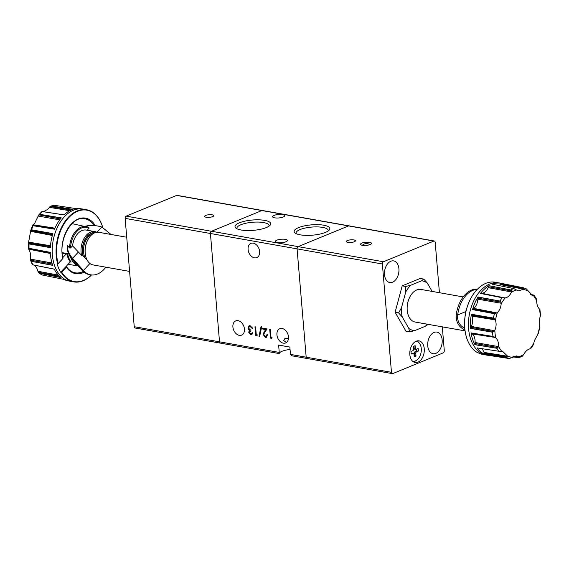 <?xml version="1.0" encoding="UTF-8"?>
<svg xmlns="http://www.w3.org/2000/svg" width="569" height="569" viewBox="0 0 569 569"><rect width="100%" height="100%" fill="white"/><g stroke="black" fill="none" stroke-linecap="round" stroke-linejoin="round"><path stroke-width="0.85" d="M412.468 361.08A10.071 6.515 100.1 0 0 412.909 361.187A10.071 6.515 100.1 0 0 421.273 348.555A10.071 6.515 100.1 0 0 416.43 341.343A10.071 6.515 100.1 0 0 415.975 341.286M354.302 241.761A4.58 1.323 -4.8 0 0 355.426 240.772A4.58 1.323 -4.8 0 0 352.41 239.784A4.58 1.323 -4.8 0 0 347.424 240.545A4.58 1.323 -4.8 0 0 346.301 241.533A4.58 1.323 -4.8 0 0 349.309 242.522A4.58 1.323 -4.8 0 0 354.302 241.761M417.938 362.168A10.989 7.105 100.1 0 0 424.296 350.81A10.989 7.105 100.1 0 0 418.976 340.867A10.989 7.105 100.1 0 0 416.174 341.201A10.989 7.105 100.1 0 0 409.815 352.56A10.989 7.105 100.1 0 0 415.135 362.51A10.989 7.105 100.1 0 0 417.938 362.168M413.414 361.834A10.989 7.105 100.1 0 0 414.36 361.535A10.989 7.105 100.1 0 0 415.761 360.746M418.955 342.737A10.989 7.105 100.1 0 0 417.12 340.909M435.826 353.377A10.989 7.105 100.1 0 0 442.184 342.019A10.989 7.105 100.1 0 0 436.864 332.076A10.989 7.105 100.1 0 0 434.069 332.41A10.989 7.105 100.1 0 0 427.71 343.768A10.989 7.105 100.1 0 0 433.03 353.719A10.989 7.105 100.1 0 0 435.826 353.377M392.589 282.203A10.989 7.105 100.1 0 0 398.947 270.851A10.989 7.105 100.1 0 0 393.627 260.901A10.989 7.105 100.1 0 0 390.832 261.242A10.989 7.105 100.1 0 0 384.473 272.601A10.989 7.105 100.1 0 0 389.786 282.544A10.989 7.105 100.1 0 0 392.589 282.203M370.12 244.57A5.498 1.593 -4.8 0 0 371.465 243.376A5.498 1.593 -4.8 0 0 367.851 242.195A5.498 1.593 -4.8 0 0 361.863 243.105A5.498 1.593 -4.8 0 0 360.518 244.293A5.498 1.593 -4.8 0 0 364.132 245.481A5.498 1.593 -4.8 0 0 370.12 244.57M466.488 309.287A15.569 10.071 100.1 0 0 465.677 311.634L457.675 314.92C457.092 320.816 459.268 325.176 464.19 328A26.743 15.349 22 0 0 464.759 328.313M477.476 289.144A26.743 17.298 100.1 0 0 471.502 290.09A26.743 17.298 100.1 0 0 456.295 314.678C455.783 321.25 458.23 326.151 463.628 329.394A26.743 15.349 22 0 0 464.951 330.105M477.284 289.344A26.743 17.298 100.1 0 0 472.882 290.332A26.743 17.298 100.1 0 0 457.675 314.92L456.295 314.678M530.6 348.769L533.53 344.501L534.391 340.703L538.402 333.256L539.746 327.637L539.632 318.725L540.55 315.062L539.924 309.643M494.504 337.033L471.032 332.915A36.587 23.663 100.1 0 0 474.937 344.722L474.93 344.572A4.346 2.809 100.1 0 1 474.98 343.512A10.014 6.479 100.1 0 0 475.079 342.524A10.384 6.714 100.1 0 0 472.227 333.896A10.014 6.479 100.1 0 0 471.673 333.498L494.504 337.033L495.706 337.751C497.74 339.657 498.657 342.424 498.451 346.052A34.425 22.269 100.1 0 0 501.787 351.301L498.935 351.279L476.957 347.894A36.587 23.663 100.1 0 0 484.617 354.252L506.488 357.645A36.089 23.343 100.1 0 0 507.847 358.164A36.089 23.343 100.1 0 0 509.248 358.541L516.673 355.931L518.679 356.799L519.17 357.488L518.772 357.745L513.33 356.578M519.049 357.73L522.392 356.13L523.857 354.331C525.564 351.201 527.57 349.387 529.881 348.882L530.287 348.577M539.519 309.87L539.917 309.614L539.391 309.017C537.648 307.16 536.738 304.394 536.645 300.717L536.275 298.689L534.035 295.155M530.578 294.578L534.014 295.268L532.385 295.389L526.154 288.718L523.181 287.75A36.089 23.343 100.1 0 1 524.554 288.127M498.885 285.553A10.384 6.714 100.1 0 0 500.187 284.6A10.014 6.479 100.1 0 0 500.77 284.016L523.601 288.44L523.16 287.743L501.517 283.39A36.587 23.663 100.1 0 0 501.289 283.341L499.376 282.957A36.636 23.692 100.1 0 0 499.205 282.921A36.636 23.692 100.1 0 0 469.645 313.064A36.636 23.692 100.1 0 0 484.155 354.515A36.636 23.692 100.1 0 0 486.225 355.035L482.932 354.451A36.636 23.692 -79.9 0 1 480.848 353.925A36.636 23.692 -79.9 0 1 477.547 352.417L476.993 352.318A36.636 23.692 100.1 0 1 465.606 333.882A36.636 23.692 100.1 0 1 472.384 295.66A36.636 23.692 100.1 0 1 495.172 282.21L499.02 282.893A36.636 23.692 100.1 0 0 469.603 313.199A36.636 23.692 100.1 0 0 484.141 354.508A36.636 23.692 100.1 0 0 486.41 355.063A36.636 23.692 100.1 0 0 486.587 355.092L488.508 355.39A36.587 23.663 100.1 0 0 489.447 355.504M474.937 344.722L497.014 348.32L497.982 347.559L498.451 346.052M470.513 328.384L470.556 328.235A4.346 2.809 100.1 0 1 470.954 327.282A10.014 6.479 100.1 0 0 471.367 326.421A10.384 6.714 100.1 0 0 472.028 316.115A10.014 6.479 100.1 0 0 471.722 315.318L494.681 319.01L493.415 318.05L471.416 314.28A36.587 23.663 100.1 0 0 470.513 328.384L492.498 332.232L493.871 331.578L494.845 330.262A34.425 22.269 100.1 0 0 495.706 337.751M487.612 312.438L472.611 309.508A4.346 2.809 100.1 0 1 473.252 308.91A10.014 6.479 100.1 0 0 473.863 308.412A10.384 6.714 100.1 0 0 477.86 299.194A10.014 6.479 100.1 0 0 477.889 298.206L500.898 302.146L499.945 301.037L477.996 296.997A36.587 23.663 100.1 0 0 472.533 309.614L494.561 313.732L497.32 312.63A34.425 22.269 100.1 0 0 495.478 320.347C496.481 323.583 496.268 326.891 494.845 330.262M480.449 293.44L480.549 293.405A4.346 2.809 100.1 0 1 481.26 293.32A10.014 6.479 100.1 0 0 481.907 293.32A10.384 6.714 100.1 0 0 488.166 287.658A10.014 6.479 100.1 0 0 488.522 286.748L511.481 290.958L510.834 289.941L489.013 285.688A36.587 23.663 100.1 0 0 480.449 293.44L502.335 297.751L505.222 297.879A34.425 22.269 100.1 0 0 501.168 303.761C500.905 307.466 499.625 310.418 497.32 312.63M501.289 283.341A36.587 23.663 100.1 0 0 492.149 284.194L513.743 288.554L516.417 289.962A34.425 22.269 100.1 0 0 511.239 292.438C509.824 295.617 507.818 297.431 505.222 297.879M463.166 296.918L420.968 289.436A16.558 10.711 100.1 0 0 407.219 310.197A16.558 10.711 100.1 0 0 415.185 322.047L465.065 330.888M427.547 324.501L425.37 326.243L414.595 330.667L409.524 331.898L408.777 328.327L402.247 316.969L398.599 312.886L395.099 312.26L402.205 285.851L420.228 278.447L423.727 279.073L427.376 283.156L432.12 291.413M398.599 312.886L401.479 307.829L405.725 292.039L405.704 286.47L402.205 285.851M405.704 286.47L410.782 285.24L421.551 280.816L423.727 279.073M409.524 331.898L406.017 331.279L395.099 312.26M405.725 292.039A25.192 16.295 -79.9 0 1 410.782 285.24M402.247 316.969A25.192 16.295 -79.9 0 1 401.479 307.829M414.595 330.667A25.192 16.295 -79.9 0 1 408.777 328.327M427.269 324.188A25.192 16.295 -79.9 0 1 425.37 326.243M421.551 280.816A25.192 16.295 -79.9 0 1 427.376 283.156M465.25 315.077L465.677 311.634M533.622 295.034L530.294 294.358L533.622 295.034M518.451 357.702L512.854 356.848M509.248 358.541L487.59 355.22A36.587 23.663 100.1 0 0 488.508 355.39M500.898 302.146L501.168 303.761M494.681 319.01L495.478 320.347M501.787 351.301L502.605 351.358L507.171 355.767L507.235 357.04L506.488 357.645M538.046 333.825L538.402 333.256M501.517 283.39L523.16 287.743M523.601 288.44L523.003 289.401L518.416 290.83L516.417 289.962M511.481 290.958L511.239 292.438M472.327 295.745A36.267 23.457 100.1 0 0 472.27 295.837A36.267 23.457 100.1 0 0 465.556 333.676A36.267 23.457 100.1 0 0 465.584 333.783M489.013 285.688L510.962 289.977M488.935 285.83A4.353 2.817 100.1 0 0 488.522 286.748M488.97 285.766L503.238 288.462M480.521 293.412L495.435 296.392M501.41 283.462A4.353 2.817 100.1 0 0 500.77 284.016M501.453 283.426L515.628 286.228M481.395 348.584A10.384 6.714 100.1 0 1 484.013 352.41A10.014 6.479 100.1 0 1 484.255 353.264A4.346 2.809 100.1 0 0 484.553 354.124L484.617 354.252M476.957 347.894L491.189 350.091M484.575 354.174L499.66 356.585M471.032 332.915L493.131 336.464M471.118 333.014A4.353 2.817 100.1 0 0 471.673 333.498M471.082 332.972L485.35 335.212M474.93 344.622L490.058 347.19M471.416 314.28L471.445 314.429A4.353 2.817 100.1 0 0 471.722 315.318M471.431 314.373L485.762 316.741M470.542 328.285L485.649 331.03M477.996 296.997L492.306 299.628M477.981 297.096L477.967 297.167A4.353 2.817 100.1 0 0 477.889 298.206M477.967 297.167L500.08 301.072M464.717 327.787L463.628 329.394M439.424 292.708L435.193 242.302A1.835 1.188 100.1 0 0 434.311 240.993A1.835 1.188 100.1 0 0 433.848 241.05L383.421 261.754A1.835 1.188 100.1 0 0 382.368 263.995L391.465 372.318A1.835 1.188 100.1 0 0 392.34 373.627A1.835 1.188 100.1 0 0 392.809 373.57L443.237 352.865A1.835 1.188 100.1 0 0 444.289 350.625L442.298 326.855M433.848 241.05L348.562 225.921A1.835 1.188 -79.9 0 1 349.032 225.865A1.835 1.188 100.1 0 0 348.562 225.921L298.135 246.626A1.835 1.188 100.1 0 0 297.082 248.866L306.179 357.19A1.835 1.188 100.1 0 0 307.061 358.506A1.835 1.188 -79.9 0 1 306.179 357.19L391.465 372.318M382.368 263.995L297.082 248.866A1.835 1.188 -79.9 0 1 298.135 246.626L383.421 261.754M415.733 352.965L415.996 356.144L414.218 356.87L413.955 353.69A2.553 1.65 100.1 0 1 413.357 353.136L411.174 354.039L410.96 351.45L413.144 350.554A2.553 1.65 100.1 0 1 413.606 349.565L413.343 346.386L415.114 345.66L415.384 348.84A2.553 1.65 100.1 0 1 415.975 349.387L418.165 348.491L418.379 351.08L416.195 351.976A2.553 1.65 100.1 0 1 415.733 352.965L414.531 352.624A2.44 1.579 100.1 0 0 414.915 351.798L416.672 351.08L416.508 349.174M411.117 353.356L413.357 353.136M414.104 355.44L414.744 355.177L414.531 352.624M415.996 356.144L414.744 355.177M414.915 351.798L416.195 351.976M418.379 351.08L416.672 351.08M415.975 349.387L414.701 349.217A2.44 1.579 100.1 0 0 414.204 348.754L413.99 346.201L413.35 346.464M414.204 348.754L415.384 348.84M415.114 345.66L413.99 346.201M212.621 216.64A4.58 1.323 175.2 0 1 207.628 217.394A4.58 1.323 175.2 0 1 204.62 216.412A4.58 1.323 175.2 0 1 205.743 215.416A4.58 1.323 175.2 0 1 210.729 214.655A4.58 1.323 175.2 0 1 213.745 215.644A4.58 1.323 175.2 0 1 212.621 216.64M105.855 267.188A26.743 17.298 -79.9 0 1 104.07 269.315A26.743 17.298 -79.9 0 1 90.706 274.841A26.743 17.298 -79.9 0 1 83.387 270.495L72.555 258.29A26.743 21.103 -171.2 0 1 67.199 245.211L69.489 247.935A20.1 13.002 -79.9 0 1 86.431 226.519A20.1 13.002 -79.9 0 1 88.757 227.351L72.043 223.624M66.751 253.369L67.59 253.504A20.15 13.03 100.1 0 0 68.934 258.248A20.15 13.03 100.1 0 0 71.161 262.053L70.328 261.918A20.15 13.03 -79.9 0 1 68.109 258.098A20.15 13.03 -79.9 0 1 66.765 253.369A20.171 13.044 100.1 0 0 66.758 253.418L62.17 252.664M54.759 228.596L32.668 225.153L34.695 223.276L38.656 215.061L39.823 214.314A36.089 23.343 -79.9 0 1 42.391 211.576L63.984 214.918A36.587 23.663 -79.9 0 1 73.095 209.342L50.997 206.021L54.254 205.309M43.365 211.689L47.718 209.371L50.108 206.533L51.445 205.95L72.825 209.428L51.765 205.992M52.263 264.03L30.548 260.232L30.52 258.625C30.861 254.933 30.313 251.889 28.87 249.507L28.45 248.667L28.486 242.97L29.047 243.916L50.371 247.65A36.587 23.663 -79.9 0 1 52.889 233.624L31.579 229.812L30.726 230.488L28.486 242.991L50.435 246.576M57.64 263.788L57.085 263.696A36.636 23.692 100.1 0 0 58.635 268.227A36.636 23.692 100.1 0 0 60.663 272.245L61.21 272.345A36.636 23.692 -79.9 0 0 73.842 281.897L70.001 281.221A36.636 23.692 -79.9 0 1 69.831 281.186A36.636 23.692 -79.9 0 1 55.342 267.636A36.636 23.692 -79.9 0 1 57.192 227.707A36.636 23.692 -79.9 0 1 82.434 209.015A36.636 23.692 -79.9 0 1 82.612 209.043A36.636 23.692 -79.9 0 1 82.619 209.043A36.636 23.692 -79.9 0 1 82.797 209.072L86.637 209.755A36.636 23.692 -79.9 0 1 101.303 223.333A36.636 23.692 -79.9 0 1 102.712 227.365A36.267 23.457 -79.9 0 0 101.367 223.61A36.267 23.457 -79.9 0 0 70.35 216.049A36.267 23.457 -79.9 0 0 58.123 263.611L57.64 263.788A36.636 23.692 -79.9 0 1 62.334 225.815A36.636 23.692 -79.9 0 1 86.637 209.755M91.545 274.962A36.636 23.692 -79.9 0 1 73.842 281.897M58.123 263.611L62.839 258.582L62.725 258.027M59.318 276.2L38.308 272.267L39.332 273.269L60.855 277.537A36.587 23.663 -79.9 0 1 54.261 269.094L32.433 264.741M69.831 281.186L69.816 281.186A36.636 23.692 -79.9 0 1 69.816 281.186A36.636 23.692 -79.9 0 1 69.646 281.15L67.732 280.766A36.587 23.663 -79.9 0 1 63.593 279.301L42.014 274.948L41.608 274.393M60.663 272.245L69.895 262.38A5.498 3.556 -79.9 0 0 70.3 261.889A20.171 13.044 100.1 0 0 70.328 261.918L71.161 262.053M126.723 237.252L98.956 232.33A16.558 10.711 100.1 0 0 88.65 238.411A16.558 10.711 100.1 0 0 85.585 255.687A16.558 10.711 100.1 0 0 86.545 258.803A16.558 10.711 100.1 0 0 93.174 264.941L129.59 271.399M94.824 231.597A16.558 10.711 -79.9 0 0 84.013 238.539A16.558 10.711 -79.9 0 0 81.545 255.339L72.526 245.836A16.558 10.711 -79.9 0 1 86.161 230.061L94.824 231.597A16.558 10.711 -79.9 0 1 96.837 232.28M85.585 255.687L85.478 255.175A15.64 10.121 -79.9 0 1 88.373 238.852L88.65 238.411M95.336 232.614A15.64 10.121 100.1 0 0 84.937 239.549A15.64 10.121 100.1 0 0 83.003 255.815L87.256 260.268M81.545 255.339L83.003 255.815M72.526 245.836L70.513 247.984L69.489 247.935M88.757 227.351L89.091 228.141L87.128 230.232M90.706 274.841L89.326 274.599A26.743 17.298 -79.9 0 1 82.007 270.247L72.384 259.4A26.743 21.103 -171.2 0 1 67.099 247.928L67.199 245.211M85.066 226.242A26.743 21.103 -171.2 0 1 101.837 227.01L110.983 234.464M62.832 257.558L66.324 253.824A5.498 3.556 -79.9 0 1 66.758 253.418M53.927 205.708L54.404 205.309L76.267 208.652A36.587 23.663 -79.9 0 1 80.506 208.716L82.434 209.015M52.568 234.663L30.726 230.488L32.668 225.16L33.073 225.701L54.503 229.193A36.587 23.663 -79.9 0 1 61.217 217.877L39.823 214.314M54.297 269.165L32.405 264.763L30.548 260.232L31.387 261.342L52.697 265.346A36.587 23.663 -79.9 0 1 50.342 252.373L29.019 248.29L28.45 248.667L28.919 248.283L50.349 252.48M41.772 274.863L38.962 273.049L60.812 277.395M38.308 272.267L37.746 270.752C36.821 267.466 35.271 265.481 33.109 264.813M32.668 225.153L32.966 225.673L54.603 229.108M64.034 214.869L41.971 211.476L38.799 214.869L60.342 218.958M41.985 211.504L42.391 211.576M66.018 266.52L66.409 267.131L66.296 266.577M91.474 274.955A36.267 23.457 -79.9 0 1 61.701 272.16L66.409 267.131A28.194 18.236 -79.9 0 0 84.041 272.188M61.701 272.16L61.21 272.345M63.998 214.904L49.901 212.735M72.932 209.392L58.273 207.016M54.524 229.136L40.534 226.917M61.139 217.963L46.494 215.423M50.378 247.565L36.48 245.218M52.86 233.717L38.223 231M52.661 265.246L38.806 262.736M29.225 248.333L35.669 249.571M60.734 277.437L46.907 274.777M54.268 269.109L39.524 266.15M72.384 259.4L72.555 258.29L78.351 252.095M82.007 270.247L83.387 270.495L89.945 263.483M279.251 353.569L220.402 343.135A1.835 1.188 -79.9 0 1 219.52 341.827A1.835 1.188 100.1 0 0 220.402 343.135L135.116 328.007A1.835 1.188 -79.9 0 1 134.234 326.698L125.137 218.375A1.835 1.188 -79.9 0 1 126.197 216.135L176.625 195.43A1.835 1.188 -79.9 0 1 177.087 195.373L262.373 210.494A1.835 1.188 100.1 0 0 261.904 210.551L211.476 231.256L261.904 210.551A1.835 1.188 -79.9 0 1 262.373 210.494L434.311 240.993M134.234 326.698L219.52 341.827L210.423 233.496A1.835 1.188 -79.9 0 1 211.476 231.256A1.835 1.188 100.1 0 0 210.423 233.496L125.137 218.375M220.402 343.135A1.835 1.188 100.1 0 0 220.864 343.079M286.499 342.431L283.675 340.596L285.076 338.235L288.49 338.278M328.093 231.021A16.117 4.666 -4.8 0 0 328.192 230.381A16.117 4.666 -4.8 0 0 322.694 227.394A16.117 4.666 -4.8 0 0 305.304 228.02A16.117 4.666 -4.8 0 0 296.065 233.084A16.117 4.666 -4.8 0 0 296.264 233.695M323.725 225.203A17.909 5.185 -4.8 0 0 302.018 226.476A17.909 5.185 -4.8 0 0 295.105 233.013A17.909 5.185 -4.8 0 0 300.247 234.841A17.909 5.185 -4.8 0 0 329.131 230.153A17.909 5.185 -4.8 0 0 323.725 225.203M268.973 226.185A16.117 4.666 -4.8 0 0 269.066 225.544A16.117 4.666 -4.8 0 0 263.568 222.557A16.117 4.666 -4.8 0 0 246.178 223.183A16.117 4.666 -4.8 0 0 236.939 228.24A16.117 4.666 -4.8 0 0 237.138 228.859M264.599 220.367A17.909 5.185 -4.8 0 0 242.892 221.64A17.909 5.185 -4.8 0 0 235.979 228.176A17.909 5.185 -4.8 0 0 241.121 230.004A17.909 5.185 -4.8 0 0 270.005 225.317A17.909 5.185 -4.8 0 0 264.599 220.367M232.906 326.99A7.696 5.427 67.7 0 1 235.765 320.895A7.696 5.427 67.7 0 1 244.464 329.038A7.696 5.427 67.7 0 1 241.605 335.127A7.696 5.427 67.7 0 1 232.906 326.99M274.699 217.835A6.046 1.75 175.2 0 1 272.643 216.711A6.046 1.75 175.2 0 1 276.107 214.819A6.046 1.75 175.2 0 1 282.622 214.584A6.046 1.75 175.2 0 1 284.685 215.701A6.046 1.75 175.2 0 1 281.221 217.6A6.046 1.75 175.2 0 1 274.699 217.835M276.925 334.792A7.696 5.427 67.7 0 1 279.777 328.704A7.696 5.427 67.7 0 1 288.483 336.841A7.696 5.427 67.7 0 1 285.624 342.936A7.696 5.427 67.7 0 1 276.925 334.792M277.416 242.6A6.046 1.75 175.2 0 1 275.353 241.476A6.046 1.75 175.2 0 1 278.817 239.577A6.046 1.75 175.2 0 1 285.339 239.343A6.046 1.75 175.2 0 1 287.402 240.467A6.046 1.75 175.2 0 1 283.938 242.366A6.046 1.75 175.2 0 1 277.416 242.6M248.077 249.471A7.696 5.427 67.7 0 1 250.936 243.376A7.696 5.427 67.7 0 1 259.635 251.519A7.696 5.427 67.7 0 1 256.783 257.615A7.696 5.427 67.7 0 1 248.077 249.471M289.856 347.069L290.467 354.409L306.179 357.19L297.082 248.866L210.423 233.496L219.52 341.827L279.244 352.417L278.632 345.077L289.856 347.069M392.34 373.627L292.224 355.874L290.467 354.409M257.33 334.913L257.003 335.738L255.73 335.511L254.997 326.777L255.616 326.883L256.278 334.721L257.33 334.913M265.367 336.556L266.79 334.821L267.409 334.935L266.313 337.374L265.41 337.445L263.113 334.48L264.244 331.592L265.773 329.565L262.572 328.996L262.494 328.1L267.167 328.932L264.805 332.076L263.724 334.522L265.367 336.556L266.52 336.307M272.06 337.524L271.726 338.349L270.46 338.121L269.727 329.387L270.339 329.494L271 337.332L272.06 337.524M259.663 336.428L259.016 336.315L261.036 326.627L261.683 326.748L259.663 336.428M250.801 333.975L252.124 332.886L252.743 332.993L251.704 334.8L250.879 334.871L248.681 332.246L249.336 330.589L247.984 328.085L249.094 325.774L250.132 325.688L252.636 328.669L250.196 326.585L249.357 326.642L248.596 328.121L250.872 330.347L250.943 331.243L249.891 331.322L249.3 332.36L250.801 333.975L251.903 333.726M307.061 358.506A1.835 1.188 100.1 0 0 307.523 358.449M176.625 195.43L348.562 225.921L298.135 246.626L126.197 216.135M279.244 352.417L279.294 353.441A11.536 3.343 175.2 0 1 290.062 349.501M271.833 338.086L270.46 338.121M270.936 337.922L270.225 329.472M265.851 336.357L267.274 334.629M266.548 337.253L265.41 337.445M265.894 337.246L263.596 334.288L263.113 334.48M263.596 334.288L265.773 329.565M266.249 329.366L262.572 328.996M263.049 328.804L262.999 328.192M259.72 336.158L259.016 336.315M259.492 336.115L261.456 326.706M257.11 335.468L255.73 335.511M256.214 335.312L255.502 326.862M251.278 333.775L252.608 332.687M251.946 334.679L250.879 334.871M251.363 334.672L249.165 332.047L248.681 332.246M249.165 332.047L249.812 330.39L249.336 330.589M249.812 330.39L249.009 329.515L248.525 329.714M249.009 329.515L248.468 327.886L247.984 328.085M248.468 327.886L249.336 325.696M252.565 328.377L252.024 328.562M252.501 328.363L251.861 327.061L251.384 327.26M251.861 327.061L250.196 326.585M250.673 326.386L249.613 326.57M250.922 331.009L250.161 331.236M527.925 291.001A34.425 22.269 100.1 0 0 525.521 289.977A34.425 22.269 100.1 0 0 523.003 289.401M507.171 355.767A34.425 22.269 100.1 0 0 509.582 356.791A34.425 22.269 100.1 0 0 512.093 357.368M518.679 356.799A34.425 22.269 100.1 0 0 523.857 354.331M529.881 348.882A34.425 22.269 100.1 0 0 533.935 343M537.776 334.131A34.425 22.269 100.1 0 0 539.618 326.414M540.258 316.499A34.425 22.269 100.1 0 0 539.391 309.017M536.645 300.717A34.425 22.269 100.1 0 0 533.309 295.467M496.908 348.313A36.089 23.343 100.1 0 0 498.785 351.258M492.498 332.232A36.089 23.343 100.1 0 0 492.989 336.435M494.447 313.718A36.089 23.343 100.1 0 0 493.415 318.05M502.221 297.729A36.089 23.343 100.1 0 0 499.945 301.037M513.743 288.554A36.089 23.343 100.1 0 0 510.834 289.941M481.907 293.32L504.824 297.914M488.166 287.658L511.403 291.961M481.26 293.32L503.85 297.864M501.979 297.687L480.549 293.405L502.335 297.751M500.187 284.6L523.281 289.109M531.176 294.948L533.615 295.439M514.035 356.258L518.921 357.019M484.553 354.124L506.595 357.652M484.56 354.138L506.275 357.609M484.255 353.264L507.235 357.04M484.013 352.41L507.278 356.187M496.673 348.271L474.93 344.572L497.014 348.32M474.98 343.512L497.982 347.559M475.079 342.524L498.38 346.571M472.227 333.896L495.386 337.495M492.292 332.196L470.556 328.235L492.612 332.239M470.954 327.282L493.871 331.578M471.367 326.421L494.603 330.731M472.028 316.115L495.293 319.899M471.445 314.429L493.522 318.078M494.561 313.732L472.626 309.5L494.233 313.683M477.86 299.194L501.161 303.227M473.252 308.91L496.019 313.391M473.863 308.412L496.957 312.922M54.937 228.176L33.059 224.748M69.646 281.15A36.636 23.692 -79.9 0 1 55.328 267.636A36.636 23.692 -79.9 0 1 57.263 227.586A36.636 23.692 -79.9 0 1 82.626 209.043L82.626 209.043M62.981 258.226C57.988 240.061 71.929 215.516 84.511 218.695A27.461 17.76 -79.9 0 1 94.049 225.58M62.839 258.582A28.194 18.236 -79.9 0 1 71.815 223.461A28.194 18.236 -79.9 0 1 95.293 225.687M76.41 263.945A19.367 12.525 -79.9 0 1 73.052 260.118M78.017 265.751A20.1 13.002 -79.9 0 1 71.175 258.611A20.1 13.002 -79.9 0 1 70.67 257.259M32.838 264.813A36.089 23.343 -79.9 0 1 32.077 263.12A36.089 23.343 -79.9 0 1 31.387 261.342M42.014 274.948A36.089 23.343 -79.9 0 1 39.474 273.305M85.378 258.418A14.652 9.481 -79.9 0 1 84.753 257.117A14.652 9.481 -79.9 0 1 92.889 233.838M83.223 255.908A15.384 9.95 -79.9 0 1 84.845 240.104A15.384 9.95 -79.9 0 1 94.817 232.806M70.513 247.984A19.367 12.525 -79.9 0 1 89.091 228.141M101.837 227.01L96.908 232.266M62.199 253.091L66.324 253.824M51.551 205.957A36.089 23.343 -79.9 0 1 54.503 205.324M31.579 229.812A36.089 23.343 -79.9 0 1 33.073 225.701M29.019 248.29A36.089 23.343 -79.9 0 1 29.047 243.916M83.23 271.498A27.461 17.76 -79.9 0 1 74.923 272.771C71.651 272.103 68.849 270.083 66.516 266.705M71.168 210.061L50.108 206.533M69.774 210.729L49.347 207.351M64.091 214.911L42.277 211.554M61.096 218.019L39.716 214.307M61.103 218.012L40.036 214.349M59.674 219.854L38.215 216.049M52.839 233.781L31.473 229.798M52.846 233.767L31.786 229.848M52.341 235.474L30.648 231.363M50.499 245.744L28.713 242.138M50.435 247.508L28.948 243.888M50.371 253.034L28.45 248.667M50.399 253.489L28.67 249.194M51.95 262.963L30.484 259.158M52.711 265.182L31.281 261.313M33.052 264.855L54.275 269.123L32.739 264.798M58.251 275.09L37.881 271.242M264.727 331.4L264.244 331.592M369.85 244.67A5.768 5.768 0 0 0 362.332 245.303M412.497 361.109L412.909 361.187M427.49 324.963L427.988 324.316M416.017 341.272L416.43 341.343M78.152 265.894L68.06 264.343M249.357 326.642L249.834 326.442M249.891 331.322L250.374 331.122"/></g></svg>
